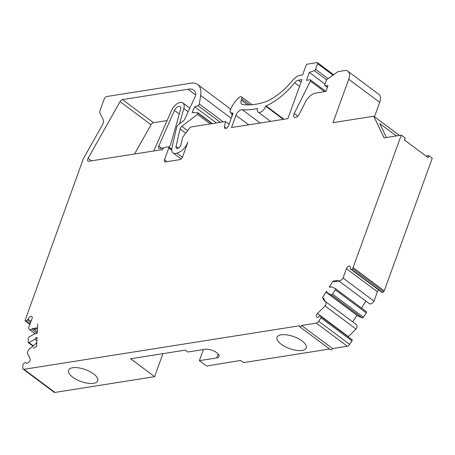 <?xml version="1.0" encoding="UTF-8"?>
<svg xmlns="http://www.w3.org/2000/svg" width="455" height="455" viewBox="0 0 455 455"><rect width="100%" height="100%" fill="white"/><g stroke="black" fill="none" stroke-linecap="round" stroke-linejoin="round"><path stroke-width="0.68" d="M203.402 349.537L199.37 360.673L206.53 366.019L240.701 360.445M171.728 149.206L168.68 146.925A1.439 0.779 126.7 0 0 168.265 146.846L164.983 147.363A2.878 1.564 126.7 0 0 162.156 150.139L162.344 149.621L88.793 161.241A2.878 1.564 126.7 0 1 87.963 161.076A2.878 1.564 126.7 0 1 88.128 158.3L120.057 101.607A2.878 1.564 126.7 0 1 122.509 99.611L188.034 89.26A16.158 8.776 126.7 0 1 193.568 89.993A16.158 8.776 126.7 0 1 195.644 93.468A5.75 3.122 126.7 0 1 195.041 96.926L184.775 119.062A2.878 1.564 126.7 0 1 183.291 120.922L178.405 124.642A2.878 1.564 126.7 0 0 176.654 127.269L171.939 147.869A9.202 4.999 -53.3 0 0 173.014 152.908A9.202 4.999 -53.3 0 0 176.773 153.142L182.37 157.316M168.668 146.919A2.878 1.564 -53.3 0 0 170.779 144.184L180.607 109.433A4.601 2.497 -53.3 0 0 180.135 106.646A4.601 2.497 -53.3 0 0 174.458 110.406L158.795 146.078A2.878 1.564 -53.3 0 0 158.897 148.341A2.878 1.564 -53.3 0 0 159.728 148.501L163.897 147.847M179.509 123.8L183.826 108.535A9.202 4.999 -53.3 0 0 182.887 102.961A9.202 4.999 -53.3 0 0 171.541 110.474L153.75 150.975M178.383 148.148L176.051 146.408A3.452 1.877 -53.3 0 0 176.455 148.302A3.452 1.877 -53.3 0 0 178.986 147.733A3.452 1.877 -53.3 0 0 180.988 144.662L182.506 138.013A2.878 1.564 126.7 0 1 183.337 136.318L189.365 128.384A2.878 1.564 126.7 0 1 191.481 126.882L225.362 121.531L224.514 126.922A2.878 1.564 -53.3 0 0 224.889 128.293A2.878 1.564 -53.3 0 0 228.541 125.682L233.062 113.193L230.81 112.721A2.878 1.564 126.7 0 1 230.452 112.561A2.878 1.564 126.7 0 1 230.202 110.679A17.256 9.373 126.7 0 1 239.37 97.37A2.878 1.564 126.7 0 1 241.537 96.858A2.878 1.564 126.7 0 1 241.747 98.854L241.281 100.14A5.75 3.122 -53.3 0 0 241.702 104.138A5.75 3.122 -53.3 0 0 242.543 104.479A91.677 49.794 -53.3 0 0 266.988 101.26A50.897 27.647 -53.3 0 0 292.44 80.575A11 5.978 126.7 0 1 300.215 75.257L302.626 74.882L306.022 65.497A1.439 0.779 126.7 0 1 307.432 64.109L317.084 62.585A1.439 0.779 126.7 0 1 317.499 62.671A1.439 0.779 126.7 0 1 317.607 63.666L315.56 69.314A1.439 0.779 126.7 0 1 314.325 70.656L309.337 72.425L306.482 80.319L309.946 79.773A1.439 0.779 126.7 0 1 310.361 79.853A1.439 0.779 126.7 0 1 310.367 81.087L294.22 113.494A4.317 2.343 -53.3 0 0 294.237 117.191A4.317 2.343 -53.3 0 0 299.413 113.972L305.231 102.295A11.506 6.251 126.7 0 1 315.724 93.059L325.911 91.449L327.97 85.773L325.154 85.563A1.439 0.779 126.7 0 1 324.904 85.477A1.439 0.779 126.7 0 1 324.796 84.476L326.508 79.75L338.008 71.617L344.572 70.582A11.506 6.251 126.7 0 1 347.876 71.236L378.844 94.333A11.506 6.251 126.7 0 1 379.686 102.335L374.459 116.77M347.876 71.236A11.506 6.251 126.7 0 1 348.718 79.233L332.997 122.662L373.731 116.224L384.1 137.859L401.282 135.146L352.671 268.689A1.149 0.626 126.7 0 1 351.465 269.394L350.475 268.956A1.149 0.626 126.7 0 1 350.413 268.922A1.149 0.626 126.7 0 1 350.304 268.177A2.992 1.627 -53.3 0 0 350.037 266.255A2.992 1.627 -53.3 0 0 346.374 268.632L343.053 278.079A4.317 2.343 126.7 0 1 338.543 280.724L369.517 303.826L338.543 280.724M399.479 135.431L373.731 116.224M386.409 137.495L379.675 123.441L396.402 135.92M401.282 135.146L405.149 138.036L404.438 140.009L428.053 157.623L428.764 155.65L432.25 158.249L384.248 290.847L353.279 267.745M404.7 139.327L405.354 140.697M37.316 331.809L32.891 328.504L31.657 329.204A4.317 2.343 126.7 0 1 29.234 329.403A4.317 2.343 126.7 0 1 28.631 327.754L32.157 318.272A2.992 1.627 -53.3 0 0 31.839 316.521A2.992 1.627 -53.3 0 0 28.102 319.08A1.149 0.626 126.7 0 1 27.311 320.013L25.867 320.838A1.149 0.626 126.7 0 1 25.218 320.889A1.149 0.626 126.7 0 1 25.059 320.451L83.299 158.812L102.534 124.67A5.75 3.122 126.7 0 0 103.302 119.989L99.912 112.92A3.452 1.877 126.7 0 1 99.941 110.832L104.132 99.253A2.878 1.564 126.7 0 1 106.953 96.483L191.054 83.197A23.006 12.495 126.7 0 1 197.663 84.499A23.006 12.495 126.7 0 1 200.672 95.476L199.324 104.041A1.422 0.774 126.7 0 1 198.016 105.674L194.786 106.823L192.112 112.59L197.754 112.721A0.574 0.313 126.7 0 1 197.914 113.153L197.464 114.393L181.801 126.325A2.878 1.564 126.7 0 0 180.049 128.953L176.051 146.408M199.37 360.673L216.745 357.931A8.628 3.521 19.9 0 0 219.048 356.532A8.628 3.521 19.9 0 0 214.618 351.374A8.628 3.521 19.9 0 0 205.131 349.264L187.756 352.011L185.242 350.134L130.608 358.767L154.609 376.672L54.953 392.415A2.878 1.564 126.7 0 1 54.122 392.25L23.154 369.147A2.878 1.564 126.7 0 1 22.75 368.049L22.904 364.876A1.149 0.626 126.7 0 1 23.797 363.522L25.241 362.698A1.149 0.626 126.7 0 1 25.89 362.646A1.149 0.626 126.7 0 1 25.986 362.76A2.992 1.627 -53.3 0 0 26.236 363.05A2.992 1.627 -53.3 0 0 28.921 362.106A2.992 1.627 -53.3 0 0 30.189 358.87L27.408 352.978A4.317 2.343 126.7 0 1 30.752 347.904L31.981 347.211M329.579 349.025L243.607 362.607L240.661 360.553M321.133 316.657L351.977 339.669A1.149 0.626 126.7 0 1 352.045 339.709A1.149 0.626 126.7 0 1 351.937 340.886L349.673 344.395A2.878 1.564 126.7 0 1 347.324 346.221L332.531 348.558L301.563 325.456A1.439 0.779 126.7 0 1 299.737 326.764A1.439 0.779 126.7 0 1 299.629 325.763L23.978 369.312A2.878 1.564 126.7 0 1 23.154 369.147M93.599 383.332A15.533 6.342 -160.1 0 0 97.751 380.824A15.533 6.342 -160.1 0 0 85.307 369.574A15.533 6.342 -160.1 0 0 68.546 370.251A15.533 6.342 -160.1 0 0 76.525 379.544A15.533 6.342 -160.1 0 0 93.599 383.332M302.057 340.954A15.533 6.342 19.9 0 1 306.238 347.887A15.533 6.342 19.9 0 1 289.477 348.564A15.533 6.342 19.9 0 1 277.032 337.314A15.533 6.342 19.9 0 1 286.991 334.897A15.533 6.342 19.9 0 1 302.057 340.954M31.975 347.205L36.787 342.575L36.599 346.483L33.494 348.251L36.605 346.483L37.026 337.786A0.864 0.466 -53.3 0 0 36.906 337.456A0.864 0.466 -53.3 0 0 36.064 337.798L34.893 339.208L28.944 342.592A1.149 0.626 126.7 0 1 28.295 342.643A1.149 0.626 126.7 0 1 28.136 342.205L28.324 338.287A1.149 0.626 126.7 0 1 29.217 336.933L35.166 333.555L36.269 333.669A0.864 0.466 -53.3 0 0 36.918 333.327A0.864 0.466 -53.3 0 0 37.282 332.565L37.702 323.869L37.503 327.776L32.891 328.504M325.126 301.358L323.482 298.156L322.515 297.433L324.358 301.017L325.2 301.386A4.317 2.343 126.7 0 1 325.45 301.534A4.317 2.343 126.7 0 1 325.058 305.953L317.408 313.495A2.992 1.627 -53.3 0 0 316.68 317.169A2.992 1.627 -53.3 0 0 319.137 316.447A1.149 0.626 126.7 0 1 320.019 316.128L321.008 316.566A1.149 0.626 126.7 0 1 321.076 316.606A1.149 0.626 126.7 0 1 320.968 317.783L318.705 321.293A2.878 1.564 126.7 0 1 316.356 323.124L301.563 325.456M356.947 315.184A0.864 0.466 -53.3 0 0 356.908 315.241L352.653 321.827M338.668 281.071L334.044 281.799L333.077 281.082L329.659 286.371A0.864 0.466 -53.3 0 0 329.579 287.259A0.864 0.466 -53.3 0 0 329.949 287.276L331.268 286.775L335.346 288.572A1.149 0.626 126.7 0 1 335.415 288.612A1.149 0.626 126.7 0 1 335.307 289.789L332.514 294.118A1.149 0.626 126.7 0 1 331.308 294.823L327.236 293.026L327.003 291.837A0.864 0.466 -53.3 0 0 326.889 291.644A0.864 0.466 -53.3 0 0 325.934 292.138L322.515 297.433M332.531 348.558A1.439 0.779 126.7 0 1 330.705 349.867L299.737 326.764M36.883 340.698L34.893 339.208M197.464 114.393L210.233 123.919M229.047 124.278L225.362 121.531M324.944 84.061L309.337 72.425M384.248 290.847L383.639 291.791A1.149 0.626 126.7 0 1 382.439 292.497L381.449 292.059A1.149 0.626 126.7 0 1 381.381 292.019A1.149 0.626 126.7 0 1 381.324 291.968M378.645 289.983A2.992 1.627 -53.3 0 0 377.349 291.735L346.374 268.632M377.349 291.735L374.027 301.182L343.053 278.079M374.027 301.182A4.317 2.343 126.7 0 1 369.517 303.826M365.871 301.364L361.526 308.092M335.466 288.663L366.315 311.675A1.149 0.626 126.7 0 1 366.383 311.715A1.149 0.626 126.7 0 1 366.275 312.892L363.482 317.22A1.149 0.626 126.7 0 1 362.282 317.926L358.204 316.128L327.236 293.026M356.168 324.489A4.317 2.343 126.7 0 1 356.424 324.637A4.317 2.343 126.7 0 1 356.026 329.056L325.058 305.953M356.026 329.056L348.376 336.598L317.408 313.495M88.128 158.3L91.495 160.814M134.521 154.018L151.026 124.71A2.878 1.564 126.7 0 1 153.477 122.713L167.11 120.558M120.057 101.607L151.026 124.71M188.034 89.26L195.661 94.947M299.549 86.393L294.692 82.764A5.25 2.849 126.7 0 1 298.429 80.199L301.995 79.631L287.879 118.636L231.51 127.542L235.946 115.28A5.75 3.122 126.7 0 1 242.27 109.7L260.129 123.021M294.692 82.764A56.647 30.769 126.7 0 1 266.118 105.941A97.427 52.922 126.7 0 1 265.612 106.123A5.75 3.122 126.7 0 1 262.256 111.162A5.75 3.122 126.7 0 1 258.093 112.055A5.75 3.122 126.7 0 1 257.53 108.483A97.427 52.922 126.7 0 1 242.27 109.7M265.612 106.123L283.351 119.352M266.118 105.941L283.965 119.255M333.077 281.082L337.701 280.348M176.773 153.142A11.506 6.251 -53.3 0 0 187.909 142.079L182.552 156.884A2.878 1.564 126.7 0 1 179.725 159.66L165.546 161.9A2.878 1.564 126.7 0 1 164.716 161.735A2.878 1.564 126.7 0 1 164.505 159.739L167.082 161.656M168.68 146.925A1.439 0.779 126.7 0 1 168.782 147.926L164.505 159.739M197.663 84.499L228.632 107.602A23.006 12.495 126.7 0 1 230.526 109.746M231.766 113.54A23.006 12.495 126.7 0 1 231.868 116.497M154.609 376.672L162.941 353.654M37.469 328.658L33.858 329.227M194.786 106.823L216.404 122.947M428.764 155.65L425.994 156.088M379.686 102.335L348.718 79.233M218.173 353.984L216.745 357.931M54.953 392.415L23.978 369.312M356.908 315.241L325.934 292.138M26.589 363.209L25.986 362.76M36.992 338.492L36.064 337.798M33.357 345.88L28.944 342.592M37.02 333.202L31.657 329.204M31.042 321.275L28.102 319.08M30.599 322.464L27.311 320.013M30.041 323.954L25.867 320.838M187.625 130.67L181.801 126.325M226.311 128.264L224.514 126.922M232.721 114.142L230.81 112.721M249.784 104.849L241.747 98.854M247.634 104.877L241.281 100.14M333.003 75.155L317.607 63.666M328.072 78.647L315.56 69.314M326.514 79.744L314.325 70.656M324.546 91.665L310.367 81.087M297.78 116.156L294.22 113.494M327.429 87.263L325.154 85.563M383.639 291.791L352.671 268.689M382.439 292.497L351.465 269.394M381.449 292.059L350.475 268.956M330.558 287.042L329.659 286.371M366.275 312.892L335.307 289.789M363.482 317.22L332.514 294.118M362.282 317.926L331.308 294.823M351.937 340.886L320.968 317.783M349.673 344.395L318.705 321.293M347.324 346.221L316.356 323.124M122.509 99.611L153.477 122.713M235.946 115.28L248.743 124.818M298.429 80.199L301.079 82.173M200.672 95.476L231.225 118.266M199.324 104.041L223.223 121.872M198.016 105.674L220.339 122.327M197.936 112.851L212.331 123.589M197.914 113.153L211.979 123.646M185.72 133.184L180.049 128.953M188.16 111.765L183.826 108.535M161.639 148.199L158.795 146.078M179.31 114.023L174.458 110.406M168.782 147.926L171.723 150.116M181.107 158.949L173.014 152.908M26.663 363.226L25.89 362.646M33.044 346.181L28.295 342.643M34.961 333.669L29.234 329.403M29.888 324.37L25.218 320.889M232.687 114.228L230.452 112.561M252.059 104.707L241.537 96.858M333.64 74.705L317.499 62.671M325.905 91.449L310.361 79.853M327.401 87.337L324.904 85.477M381.381 292.019L350.413 268.922M366.383 311.715L335.415 288.612M356.424 324.637L325.45 301.534M352.045 339.709L321.076 316.606M258.093 112.055L270.583 121.371M197.868 112.755L212.383 123.584M189.837 108.142L182.887 102.961"/></g></svg>
